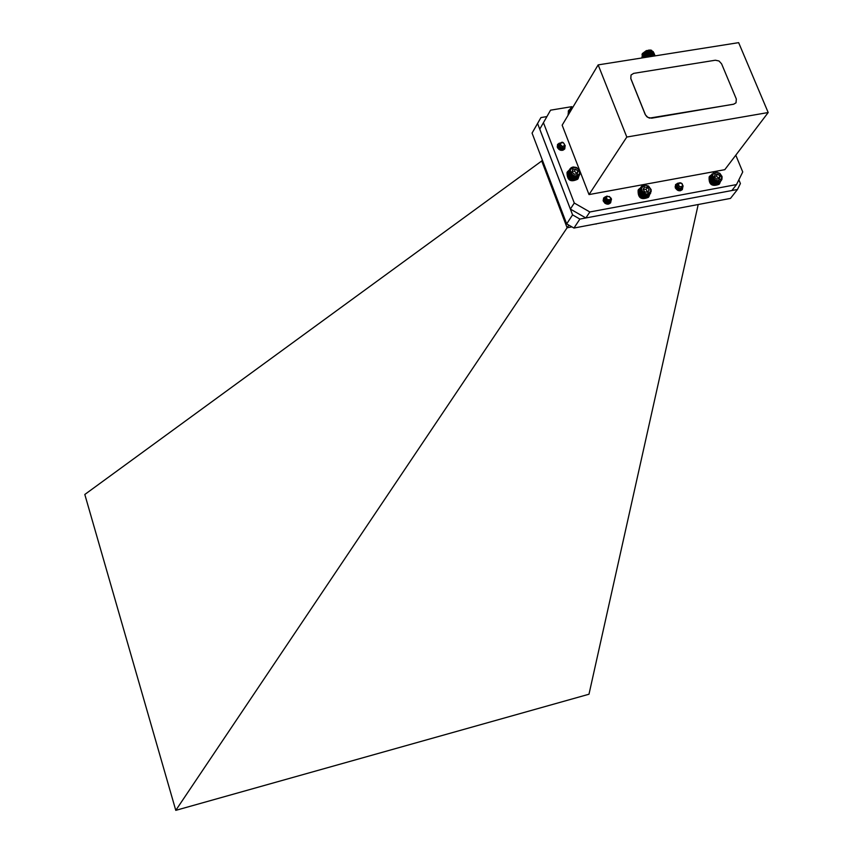 <?xml version="1.0" encoding="UTF-8"?>
<svg xmlns="http://www.w3.org/2000/svg" width="853" height="853" viewBox="0 0 853 853"><rect width="100%" height="100%" fill="white"/><g stroke="black" fill="none" stroke-linecap="round" stroke-linejoin="round"><path stroke-width="1.28" d="M666.662 210.659L665.969 210.627M677.495 183.288L676.93 185.4C681.216 193.695 686.26 180.687 678.466 183.427L678.316 185.282L679.457 186.7L677.495 183.288L680.79 182.905M683.082 185.73L682.635 187.905C678.583 189.579 676.632 188.353 676.792 184.227L677.101 183.896M682.571 187.34L682.08 188.652C678.028 190.326 676.077 189.099 676.248 184.984L676.568 184.643M681.771 189.003L681.526 189.409C677.474 191.083 675.533 189.856 675.693 185.741L676.887 184.93M681.216 189.761L680.331 190.773M675.118 186.54L676.983 185.581M676.93 185.4L677.335 183.491L675.544 184.643L675.277 187.788C677.399 190.997 679.766 191.594 682.347 189.59L682.805 186.999M677.463 183.342L680.097 182.777M683.061 186.221L682.571 187.991C678.508 189.665 676.557 188.449 676.728 184.323L677.079 183.949M682.08 188.652L682.016 188.748C677.954 190.422 676.013 189.195 676.173 185.08L676.536 184.696M681.494 189.451L677.687 190.326M675.384 188.055L675.661 185.794M680.939 190.208L680.417 190.763M678.807 183.47C678.359 186.21 679.521 187.18 682.283 186.402C682.72 183.672 681.558 182.691 678.807 183.47M677.133 186.85L677.836 186.999M679.063 187.863L679.5 188.577M679.457 186.7L678.124 184.355M681.099 188.161C678.668 188.897 677.325 188.108 677.047 185.773M680.406 189.003L677.538 188.801L676.536 186.391M679.852 189.761L676.994 189.547L675.992 187.148M677.175 186.956L678.082 187.223M678.764 187.713L679.383 188.566M720.433 181.55L719.612 183.608C712.447 186.221 709.152 183.747 709.707 176.176L711.477 174.822M719.314 183.949L719.058 184.333C711.903 186.946 708.598 184.472 709.163 176.902L709.461 176.56M568.493 114.569L568.706 110.4L570.326 108.853M568.034 115.336L568.493 110.805M579.955 171.165L589.018 194.58L626.806 137.045L768.19 112.532L738.645 42.65L598.156 64.892L562.159 125.178L579.731 170.589M626.806 137.045L598.156 64.892M631.028 75.021L630.836 78.572L645.476 114.942L647.885 117.405L651.692 118.172L733.687 104.183L736.032 102.797L736.31 99.001L721.606 63.858L719.015 60.989L715.326 60.222L633.662 73.369L631.028 75.021L630.793 78.625L645.209 114.494L646.883 116.776L649.464 118.119L733.644 104.237L736.022 102.818M589.018 194.58L724.783 169.683L768.19 112.532M585.851 217.963L731.874 190.528L736.512 184.579L589.85 211.97L585.851 217.963L570.369 209.07L539.768 129.123L550.558 110.176L571.851 106.657M736.512 184.579L742.739 171.965L735.787 155.193M550.558 110.176L539.768 129.123M570.369 209.07L574.282 203.035L543.468 122.757M574.282 203.035L589.85 211.97M559.216 143.176L557.521 144.488L557.35 147.356C559.653 150.714 562.116 151.237 564.771 148.923L565.049 146.321M605.385 196.766L603.561 198.035L603.316 201.116C605.534 204.432 607.965 204.997 610.631 202.811L611.1 200.508M678.476 183.416L677.399 183.48M651.212 56.49L648.717 56.884M642.512 54.848L649.229 50.871L651.447 50.924M642.117 56.202L642.416 54.997L649.314 50.913L651.681 50.999M642.33 53.696L648.888 50.028L651.713 50.391L652.097 51.105L646.798 52.086L643.162 54.507L642 57.492M653.547 52.47L653.163 51.564L651.297 51.063L646.798 52.086M651.297 51.063C646.158 51.905 643.034 53.952 641.936 57.183L642.234 57.908M654.112 53.718L654.134 53.472C650.594 51.404 646.702 52.875 642.448 57.876M654.603 54.912L654.614 54.667C652.31 52.566 648.643 53.579 643.631 57.695M655.104 55.871L655.104 55.861C653.824 53.92 650.69 54.421 645.721 57.364M654.027 53.057L652.982 52.236L643.642 55.712L642.362 57.887M654.507 54.251L653.473 53.43L643.439 57.727M654.997 55.445L653.963 54.624L645.401 57.407L653.035 54.656M654.763 55.925L650.178 56.309M642.416 53.536L646.297 50.647L650.914 50.028M642.277 53.792L642.01 54.752M651.052 50.839L646.126 52.129L642.618 55.36M652.417 52.268L647.363 52.961L643.098 56.554M652.908 53.462L648.323 53.952L643.887 57.162M653.398 54.656L645.124 57.45M653.878 55.85L647.896 57.012M650.306 50.988L642.981 54.912M652.055 52.257L643.461 56.117M652.545 53.451L643.94 57.322M653.302 55.808L648.397 56.938M650.647 54.752L651.543 54.784M571.894 226.877L567.117 227.772L175.782 810.35L588.986 694.225L698.202 204.528M567.117 227.772L541.73 160.982L84.81 494.473L175.782 810.35M567.17 227.719L568.866 225.139M541.73 160.982L542.316 159.991M546.837 116.594L540.93 117.575L532.059 133.089L566.68 223.881L573.941 228.05L730.477 198.408L737.482 189.483L740.404 183.534L738.869 179.812M573.941 228.05L579.891 219.082L737.482 189.483M566.68 223.881L572.576 214.871L579.891 219.082M532.059 133.089L537.582 123.493L572.576 214.871M540.93 117.575L537.582 123.493M570.668 110.069L568.898 113.684L570.87 110.591M568.759 112.671L570.625 109.547L568.908 112.991M568.78 112.169L570.646 109.045L568.887 112.457M568.855 111.69L570.721 108.555L568.93 111.924M568.994 111.221L570.86 108.086L569.026 111.391M569.175 110.783L571.041 107.649L569.196 110.879M569.42 110.368L571.755 106.806M573.642 105.943L571.371 109.749M571.286 107.243L570.86 108.086M570.849 108.096L570.646 109.045M570.646 109.056L570.668 110.048M722.064 176.539L719.847 173.308L715.635 171.89M721.403 180.282L719.164 183.203L721.894 179.482L722.075 177.189M718.844 183.544L721.073 180.623L718.684 183.587M718.482 183.853L720.71 180.932L718.247 183.885M719.847 181.412L717.618 184.333L719.388 181.572M718.077 184.109L720.305 181.199L718.077 184.109M716.659 184.6L718.876 181.678L716.659 184.6M716.136 184.653L717.81 181.742L715.603 184.664M715.582 184.653L717.277 181.689L715.049 184.611L716.723 181.582L714.505 184.504L713.961 184.344L716.157 181.422L713.417 184.141L715.635 181.22L713.417 184.141L712.895 183.885L715.113 180.964L712.895 183.885L712.394 183.587L714.601 180.655L712.394 183.587M711.807 176.582L709.707 180.026L712.351 177.179L709.877 180.537L712.532 177.669L710.101 181.039L712.767 178.138L710.368 181.518L713.055 178.597L710.688 181.988L712.905 179.066L711.061 182.435L713.268 179.514L713.673 179.93L711.466 182.851L713.673 179.93L714.121 180.314L711.903 183.235L714.132 180.324L715.102 180.964M709.536 178.991L711.743 176.049L709.696 179.354M709.536 178.49L711.743 175.547L709.653 178.821M709.6 178L711.807 175.057L709.675 178.298M709.707 177.531L711.924 174.588L709.76 177.776M709.877 177.083L712.095 174.14L709.899 177.264M710.101 176.667L712.319 173.713L710.112 176.774M710.378 176.294L712.319 173.713M713.982 172.413L713.289 172.679M711.903 183.235L709.707 180.026M718.301 178.97L718.482 178.224L716.307 176.006L714.515 176.198M716.307 176.006L717.81 174.012L715.017 174.311L714.409 176.838L716.584 179.055L719.378 178.757L719.996 176.24L717.81 174.012L715.017 174.311L714.409 176.838L716.584 179.055L719.378 178.757L719.996 176.24L717.81 174.012M718.482 178.224L719.996 176.24M721.819 178.32C719.985 171.986 716.904 170.792 712.575 174.748C714.409 181.103 717.49 182.297 721.819 178.32M712.084 174.151L711.797 176.56M715.113 180.964L716.157 181.422M716.179 181.433L719.367 181.572M719.857 181.412L720.7 180.943M720.71 180.932L721.393 180.292M714.164 179.823L711.743 183.022M713.748 179.45L711.338 182.638M713.385 179.034L710.965 182.233M713.055 178.597L710.634 181.796M712.767 178.138L710.357 181.337M712.532 177.669L710.122 180.868M712.351 177.179L709.931 180.388M714.601 180.175L712.18 183.363M715.059 180.484L712.639 183.672M715.55 180.74L713.129 183.939M716.051 180.964L713.63 184.163M716.573 181.145L714.142 184.333M717.096 181.262L714.665 184.461M717.618 181.337L715.187 184.525M718.13 181.358L715.699 184.557M650.391 193.471L648.301 196.403L651.159 191.445M649.655 194.143L647.15 197.32L648.941 194.143L646.681 197.533L648.493 194.324L646.19 197.693L648.013 194.452L645.668 197.8L647.502 194.527L645.135 197.853L646.99 194.548L644.58 197.853L646.094 194.868L644.036 197.8L643.471 197.693L645.54 194.761L643.471 197.693L642.917 197.523L644.975 194.591L642.917 197.523L642.373 197.31L644.441 194.388L642.373 197.31L641.84 197.054L643.898 194.111L641.84 197.054L641.339 196.744L643.386 193.802L641.339 196.744L640.859 196.393L642.906 193.45L640.859 196.393L640.411 195.998L642.469 193.066L640.4 195.987L640.006 195.572L642.053 192.629L640.006 195.572L639.633 195.113L641.691 192.17L639.633 195.113L639.323 194.633L641.371 191.69L639.323 194.633L639.046 194.143L641.104 191.189L639.046 194.143M649.655 194.132L647.96 196.755L650.381 193.482M650.668 193.098L648.568 196.03M641.701 192.181L645.529 194.761M639.046 194.121L640.891 190.677L638.673 193.109L640.731 190.155L638.673 193.109M638.577 192.575L640.624 189.633L638.769 192.949M638.524 192.064L640.582 189.11L638.684 192.405M638.545 191.552L640.603 188.598L638.652 191.861M638.62 191.051L640.678 188.097L638.694 191.328M643.002 185.432L641.52 186.359M641.232 186.743L638.748 190.571L640.806 187.628L641.371 191.69M651.17 189.675L648.504 186.029L644.164 184.962M651.063 189.792L651.191 190.901M647.576 192.213L646.03 189.377L643.29 189.099M647.736 191.936L649.144 189.942L647.438 187.383L644.441 187.074L643.151 189.334L644.857 191.904L647.853 192.213L649.144 189.942L647.438 187.383L644.441 187.074L643.151 189.334L644.857 191.904L647.853 192.213L649.144 189.942M646.03 189.377L647.438 187.383M646.531 194.132C652.385 191.754 652.129 188.769 645.764 185.154C639.899 187.521 640.155 190.518 646.531 194.132M645.54 194.761L646.649 194.932M641.157 190.262L638.908 193.471M641.339 190.752L639.089 193.962M641.563 191.232L639.313 194.441M641.84 191.701L639.59 194.91M642.17 192.149L639.921 195.358M642.949 192.959L640.688 196.158M642.533 192.565L640.283 195.774M643.386 193.311L641.125 196.521M643.855 193.631L641.595 196.83M644.346 193.898L642.096 197.107M644.857 194.132L642.608 197.331M645.39 194.313L643.13 197.512M645.924 194.441L643.663 197.64M646.457 194.516L644.196 197.715M649.687 194.473L648.909 196.617C641.701 199.591 638.279 197.182 638.641 189.409L640.4 187.948M648.632 196.968L648.397 197.342C641.189 200.306 637.767 197.907 638.14 190.134L638.407 189.782M544.353 165.333L544.011 165.919L544.363 165.343M544.886 166.73L544.459 167.444L544.896 166.74M545.099 167.284L544.715 167.924L545.11 167.305M545.781 169.257L544.726 167.934M558.854 144.36L559.739 146.641C568.098 152.122 563.918 137.237 559.952 144.082L561.029 145.916L562.756 146.631L558.854 144.36L559.163 143.251L563.204 142.643M565.219 145.575L564.846 147.27C560.901 149.318 558.854 148.241 558.683 144.04L560.261 142.984M564.579 147.644L564.366 148.059C560.421 150.107 558.374 149.03 558.214 144.829L558.491 144.466M564.089 148.433L563.886 148.848C559.952 150.885 557.894 149.808 557.734 145.618L558.864 144.701M558.939 144.669L559.621 144.52M563.62 149.222L562.831 150.299M557.233 146.46L558.982 145.33M559.621 145.298L560.41 145.436M558.662 148.614L560.837 150.288M559.739 146.641L559.131 143.304M564.814 147.324L564.793 147.366C560.847 149.414 558.79 148.337 558.63 144.146L560.197 143.091M564.334 148.113L564.313 148.155C560.368 150.203 558.31 149.126 558.15 144.935L558.47 144.52M563.854 148.891L560.528 150.213M557.499 147.697L557.702 145.671M563.375 149.68L562.905 150.277M558.811 148.785L560.048 149.552M560.218 149.712L560.688 150.256M560.336 143.986C561.69 146.791 563.151 147.068 564.707 144.839C563.353 142.035 561.903 141.758 560.336 143.986M562.074 149.382L559.408 149.264L558.171 147.142M557.681 148.038L557.894 147.324M558.363 148.145L558.918 148.198M560.538 149.19L560.911 149.776M559.173 149.243L560.144 150.075M562.756 146.631L560.037 144.562M563.193 147.772L560.378 147.836L559.078 145.586M562.66 148.582C559.888 149.222 558.598 148.305 558.79 145.852L558.843 145.756M562.18 149.371L559.355 149.36L558.139 147.079M557.638 147.964L557.83 147.43M558.406 148.241L559.078 148.358M560.314 149.104L560.752 149.68M558.608 149.136L559.931 149.989M544.715 167.924L544.257 166.943M544.736 167.753L545.067 167.199M544.513 167.273L544.875 166.687M596.236 224.03L595.33 223.998M606.771 201.319L609.309 201.841C616.986 197.693 601.088 192.906 607.411 200.263L609.65 200.38L610.769 199.282L606.771 201.319L605.161 197.054L607.123 196.03M611.025 200.636L610.684 201.34C606.6 203.217 604.596 202.044 604.649 197.811L606.025 196.872M610.396 201.692L610.172 202.097C606.088 203.974 604.084 202.801 604.137 198.568L604.436 198.216M609.884 202.449L606.76 204.059M603.306 201.084L603.924 198.973M609.373 203.206L608.733 204.08M603.124 200.082L605.438 199.058M605.513 199.058L606.174 199.186M604.5 200.572L605.203 200.7M605.353 200.754L607.688 202.758M603.988 201.319L604.692 201.457M604.841 201.5L606.76 202.865M604.329 202.246L606.152 203.494M609.309 201.841C605.779 201.585 604.372 200.018 605.097 197.15L605.129 197.096M610.684 201.34L610.62 201.436C606.536 203.313 604.532 202.129 604.585 197.907L604.617 197.853M610.14 202.14L610.108 202.193C606.025 204.07 604.02 202.886 604.073 198.664L604.073 198.664M609.628 202.897L607.368 204.166M603.199 200.764L603.604 199.367M603.21 200.807L604.436 200.668M604.51 200.668L605.289 200.85M605.459 200.913L607.581 202.779M607.848 203.377L608.008 204.187M607.645 199.89C610.801 200.306 611.43 199.197 609.511 196.574C606.344 196.158 605.726 197.267 607.645 199.89M610.098 200.38C607.187 201.745 605.737 200.956 605.758 198.003L605.758 198.003M608.626 201.884L606.899 201.905L605.449 200.892L605.012 199.41L605.811 198.333M608.274 202.566C605.534 202.843 604.35 201.83 604.734 199.517L605.012 199.218M607.762 203.323C605.022 203.6 603.839 202.577 604.233 200.274L605.118 199.655M607.507 200.359L608.168 201.287M608.349 201.862L608.37 202.524M605.161 202.065L606.003 202.641M604.649 202.811L605.502 203.398M610.577 199.677L606.526 199.623M610.034 200.476C607.123 201.841 605.673 201.052 605.694 198.099M608.765 201.884C606.003 202.204 604.809 201.191 605.182 198.856L605.502 198.514M609.01 201.99C606.099 203.355 604.66 202.556 604.67 199.613L605.438 199.026M608.488 202.747C605.587 204.102 604.148 203.313 604.169 200.37L604.233 200.274M607.986 203.494L607.24 204.144M604.159 201.937L604.702 202.022M604.574 202.907L605.534 203.579M579.315 175.473L577.396 178.469L580.179 173.724L579.166 169.64L576.404 167.444L573.024 166.964M577.054 178.821L578.963 175.825L576.831 178.874M576.66 179.13L578.569 176.134L576.66 179.13M574.954 176.912L573.035 179.898L575.306 176.55L573.611 179.951L575.839 176.571L574.165 179.951L576.617 176.902L574.719 179.898L576.884 176.464L575.242 179.78L577.374 176.336L575.743 179.62L577.833 176.155L576.212 179.407L578.259 175.921L579.304 175.483M574.719 179.898L573.621 179.951M573.611 179.951L572.48 179.791L574.368 176.795L571.915 179.631L573.802 176.635L571.915 179.631M571.905 179.631L571.361 179.418L573.248 176.422L571.361 179.418L570.828 179.162L572.715 176.155L570.828 179.162M570.316 178.853L572.203 175.857L570.305 178.842L570.817 179.151M569.367 171.165L567.533 174.684L569.815 171.805L567.629 175.217L569.943 172.306L567.789 175.739L570.113 172.796L568.002 176.262L569.889 173.244L568.269 176.742L570.156 173.745L570.476 174.225L568.599 177.232L570.956 174.193L568.962 177.691L571.329 174.62L569.367 178.106L571.254 175.11L571.713 175.494L569.815 178.501L572.182 175.355L574.943 176.902M570.305 178.842L567.789 175.739M567.501 173.66L569.388 170.632L567.618 173.948M567.586 173.159L569.473 170.131L567.661 173.404M567.714 172.679L569.601 169.651L567.757 172.86M567.906 172.221L569.804 169.193L567.927 172.338M568.162 171.816L570.508 168.34M571.873 167.433L571.094 167.721M572.384 167.252L572.949 167.124M576.436 174.076L576.639 173.383L574.442 171.122L572.214 171.346M574.442 171.122L575.722 169.075L572.8 169.384L572.075 171.954L574.282 174.225L577.204 173.916L577.929 171.346L575.722 169.075L572.8 169.384L572.075 171.954L574.282 174.225L577.204 173.916L577.929 171.346L575.722 169.075M576.639 173.383L577.929 171.346M579.773 173.479C578.067 167.007 574.89 165.781 570.23 169.822C571.936 176.304 575.114 177.52 579.773 173.479M570.039 168.777L569.473 170.131M569.463 170.152L569.367 171.154M571.745 175.004L569.676 178.277M571.329 174.62L569.26 177.893M570.956 174.193L568.887 177.477M570.625 173.745L568.567 177.029M570.348 173.287L568.279 176.56M570.113 172.796L568.055 176.081M572.182 175.355L570.113 178.629M572.662 175.675L570.593 178.949M573.163 175.942L571.094 179.215M573.685 176.166L571.606 179.439M574.218 176.347L572.139 179.62M574.762 176.475L572.683 179.748M575.306 176.55L573.227 179.823M575.839 176.571L573.76 179.844M576.372 176.55L574.282 179.812M578.846 176.272L578.163 178.48C571.041 181.86 567.49 179.599 567.49 171.709L569.186 170.142M577.907 178.842L577.684 179.215C570.572 182.595 567.021 180.335 567.032 172.455L567.277 172.093M719.058 184.333L719.612 183.608M709.163 176.902L709.707 176.176M568.247 111.178L568.706 110.4M652.982 52.236L652.31 52.268M653.473 53.43L652.801 53.462M653.963 54.624L653.291 54.667M654.454 55.829L653.92 55.85M648.397 197.342L648.909 196.617M638.14 190.134L638.641 189.409M577.684 179.215L578.163 178.48M567.032 172.455L567.49 171.709"/></g></svg>
